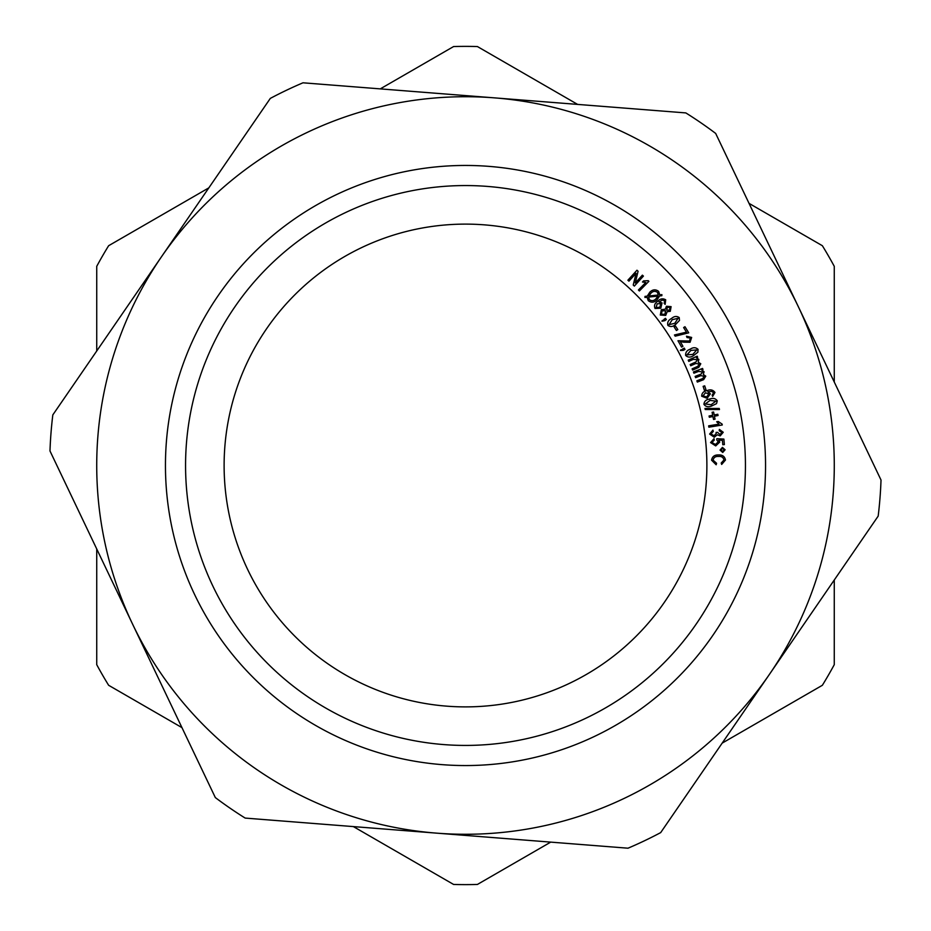 <?xml version="1.0" encoding="UTF-8"?>
<svg xmlns="http://www.w3.org/2000/svg" width="931" height="931" viewBox="0 0 931 931"><rect width="100%" height="100%" fill="white"/><g stroke="black" fill="none" stroke-linecap="round" stroke-linejoin="round"><path stroke-width="1.4" d="M215.329 797.576L49.983 450.976A415.761 415.761 0 0 1 52.823 414.889L270.316 98.395A415.761 415.761 0 0 1 302.994 82.801L685.833 112.919A415.761 415.761 0 0 1 715.671 133.424L881.017 480.024A415.761 415.761 0 0 1 878.177 516.111L660.684 832.605A415.761 415.761 0 0 1 628.006 848.199L245.167 818.081A415.761 415.761 0 0 1 215.329 797.576M436.581 833.14A368.769 368.769 0 0 1 161.575 256.642A368.769 368.769 0 0 1 798.344 306.718A368.769 368.769 0 0 1 436.581 833.14L436.581 833.14M443.552 744.567A279.928 279.928 0 0 0 718.162 344.97A279.928 279.928 0 0 0 234.787 306.962A279.928 279.928 0 0 0 443.552 744.567A279.928 279.928 0 0 0 718.162 344.97A279.928 279.928 0 0 0 234.787 306.962A279.928 279.928 0 0 0 443.552 744.567M648.255 280.697L648.884 281.313L639.376 290.961L638.41 290.007L645.811 282.489L642.483 282.012L643.612 280.871L648.255 280.697M657.635 301.376C660.172 298.653 662.86 298.141 665.712 299.817L665.141 304.367L664.175 303.413L664.618 300.62L662.267 300.096L658.997 302.005L662.069 302.912L660.801 308.219L655.063 308.498C653.888 305.624 654.749 303.25 657.635 301.376M662.302 320.497L664.373 320.031L663.931 319.414L665.444 318.309L666.352 319.554L664.839 320.66L661.953 321.218L662.302 320.497M677.815 329.597L676.43 330.505L674.16 327.037L675.545 326.129L677.815 329.597M683.598 342.189L680.293 341.596L682.958 346.309L681.573 347.1L677.977 340.746L689.44 341.037L690.43 338.081L687.02 337.522L686.484 336.219L691.652 337.441L690.092 342.259L683.598 342.189M693.467 355.642C690.546 357.609 687.951 357.551 685.682 355.479C685.391 352.395 686.915 350.3 690.243 349.172C693.164 347.205 695.76 347.263 698.041 349.334L697.878 352.209L693.467 355.642M698.657 371.388L693.921 373.203L693.432 371.946L702.556 368.42L702.986 369.56L701.718 370.049L704.069 371.748L703.289 374.471L705.779 376.171L703.603 379.662L697.342 382.082L696.853 380.814L702.602 378.603L704.336 376.427L700.938 375.612L695.632 377.66L695.143 376.392L701.078 374.099L702.626 371.993L698.657 371.388M706.897 390.694C710.318 389.193 713.018 389.786 714.973 392.463L712.634 396.431L712.134 395.175L713.635 392.766L711.68 391.346L707.897 391.811L710.388 393.883L707.095 398.27L701.706 396.245C701.753 393.126 703.487 391.276 706.897 390.694M719.465 409.512L705.221 409.5L704.976 408.441L719.221 408.453L719.465 409.512M722.13 424.117L722.27 424.99L708.875 427.178L708.654 425.839L719.093 424.129L716.684 421.766L718.267 421.51L722.13 424.117M715.706 445.914L710.574 442.586L713.996 438.687L714.275 440.095L711.924 442.434L715.45 444.494L718.267 441.841L716.777 439.956L716.858 438.664L723.876 439.095L724.376 444.576L722.805 444.727L722.398 440.328L718.72 440.072L719.756 442.074L715.706 445.914M718.534 456.446C715.532 456.237 713.716 457.47 713.088 460.135L716.579 463.289L716.16 464.767L711.563 460.193C712.215 456.574 714.519 454.828 718.499 454.945C722.386 454.712 724.714 456.399 725.482 460.007L721.665 464.441L721.211 463.021L723.957 460.007C723.306 457.342 721.502 456.155 718.534 456.446M465.5 224.115A241.385 241.385 0 0 0 224.115 465.5A241.385 241.385 0 0 0 465.5 706.885A241.385 241.385 0 0 0 706.885 465.5A241.385 241.385 0 0 0 465.5 224.115M722.735 452.478L720.024 450.08L722.421 447.38L725.121 449.766L722.735 452.478M714.263 437.209L709.62 434.067L712.925 430.099L713.321 431.414L710.97 433.869L714.054 435.778L716.358 433.311L716.067 432.391L717.522 432.356L720.047 434.509L721.897 432.461L719.244 430.785L719.36 429.412L723.236 432.275L720.187 435.906L717.289 434.754L714.263 437.209M712.937 416.529L709.317 417.251L709.061 415.994L712.692 415.261L712.099 412.317L713.612 412.014L714.205 414.97L717.801 414.248L718.045 415.505L714.449 416.227L715.043 419.171L713.53 419.474L712.937 416.529M711.482 406.067C708.212 407.371 705.686 406.777 703.906 404.275C704.267 401.203 706.198 399.469 709.69 399.073C712.948 397.758 715.485 398.352 717.277 400.854L716.521 403.635L711.482 406.067M706.001 389.81L704.406 390.322L703.126 386.353L704.709 385.841L706.001 389.81M693.42 359.331L688.777 361.403L688.23 360.157L697.168 356.177L697.668 357.295L696.411 357.853L698.855 359.424L698.215 362.194L700.787 363.765L698.785 367.361L692.652 370.096L692.105 368.862L697.738 366.349L699.356 364.091L695.923 363.451L690.721 365.767L690.174 364.521L695.981 361.926L697.424 359.75L693.42 359.331M680.84 349.812L682.97 349.649L682.609 348.985L684.262 348.101L684.983 349.462L683.331 350.335L680.398 350.475L680.84 349.812M674.463 334.974L686.45 332.158L683.622 327.561L684.983 326.723L688.707 332.821L675.196 336.172L674.463 334.974M675.603 324.454C672.997 326.816 670.425 327.13 667.876 325.408C667.166 322.394 668.365 320.101 671.495 318.518C674.102 316.168 676.674 315.842 679.223 317.576L679.479 320.427L675.603 324.454M660.3 315.039L661.324 309.662L665.281 309.232L666.445 306.252L671.1 306.648L670.285 311.315L667.178 311.676L665.712 315.411L660.3 315.039M649.85 292.136C652.701 289.39 655.61 289.134 658.601 291.368L659.788 294.859L661.906 294.638L661.836 295.709L659.602 295.942L656.96 299.922C654.132 302.633 651.235 302.878 648.255 300.666L647.068 297.233L644.939 297.454L645.008 296.384L647.231 296.151L649.85 292.136M636.071 273.318L628.937 281.15L627.89 280.208L636.967 270.234L638.072 271.247L635.256 282.977L642.378 275.157L643.414 276.1L634.337 286.073L633.231 285.061L636.071 273.318M724.132 449.836L722.491 448.381L721.036 450.022L722.677 451.477L724.132 449.836M715.927 401.145L710.039 400.411L705.233 403.973L711.133 404.717L715.927 401.145M708.898 394.034L705.477 392.742L703.01 395.861L706.606 396.955L708.898 394.034M696.772 349.893L690.86 350.417L686.915 354.897L692.839 354.385L696.772 349.893M678.059 318.297L672.287 319.67L669.028 324.651L674.812 323.301L678.059 318.297M670.041 307.486L667.329 307.323L666.724 310.07L669.447 310.221L670.041 307.486M665.642 310.861L662.162 310.756L661.371 314.201L664.862 314.329L665.642 310.861M660.777 303.646L657.146 303.809L656.122 307.626L659.835 307.218L660.777 303.646M648.826 296L658.264 295.022L657.472 292.392C655.168 290.786 652.968 291.066 650.874 293.242L648.826 296M655.924 298.828L657.973 296.116L648.57 297.082L649.384 299.642C651.665 301.213 653.841 300.946 655.924 298.828M181.952 727.623L108.636 685.286A419.125 419.125 0 0 1 96.731 664.664L96.731 548.953M96.731 350.999L96.731 266.336A419.125 419.125 0 0 1 108.636 245.714L208.835 187.864M550.733 842.113L477.405 884.45A419.125 419.125 0 0 1 453.595 884.45L353.384 826.6M834.269 580.001L834.269 664.664A419.125 419.125 0 0 1 822.364 685.286L722.165 743.136M749.048 203.377L822.364 245.714A419.125 419.125 0 0 1 834.269 266.336L834.269 382.047M380.267 88.887L453.595 46.55A419.125 419.125 0 0 1 477.405 46.55L577.616 104.4M441.969 764.63A300.05 300.05 0 0 1 218.215 295.569A300.05 300.05 0 0 1 736.316 336.312A300.05 300.05 0 0 1 441.969 764.63"/></g></svg>
